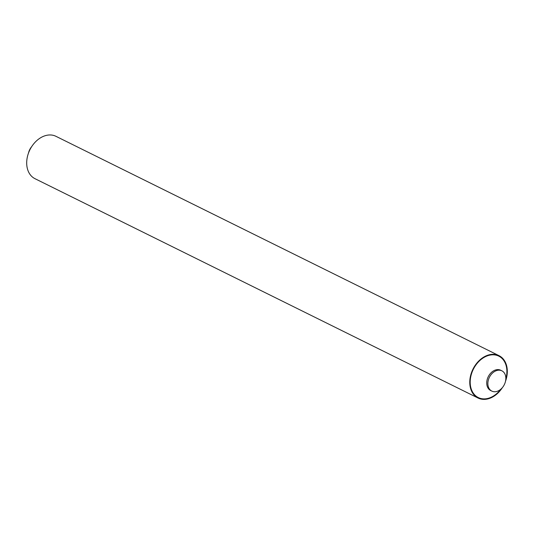 <?xml version="1.0" encoding="UTF-8"?>
<svg xmlns="http://www.w3.org/2000/svg" width="534" height="534" viewBox="0 0 534 534"><rect width="100%" height="100%" fill="white"/><g stroke="black" fill="none" stroke-linecap="round" stroke-linejoin="round"><path stroke-width="0.8" d="M487.876 383.886A11.314 8.317 -63.7 0 1 492.522 373.059A11.314 8.317 -63.7 0 1 501.88 370.823A11.314 8.317 -63.7 0 1 505.838 378.045A11.314 8.317 -63.7 0 1 501.199 388.872A11.314 8.317 -63.7 0 1 491.841 391.102A11.314 8.317 -63.7 0 1 487.876 383.886M478.05 398.03L34.977 178.683A23.636 17.375 -63.7 0 1 26.7 163.598A23.636 17.375 -63.7 0 1 36.392 140.976A23.636 17.375 -63.7 0 1 55.95 136.317L499.023 355.664A23.636 17.375 116.3 0 0 479.472 360.323A23.636 17.375 116.3 0 0 469.773 382.951A23.636 17.375 116.3 0 0 478.05 398.03A23.636 17.375 116.3 0 0 502.34 387.671M505.518 381.256A23.636 17.375 116.3 0 0 507.3 370.743A23.636 17.375 116.3 0 0 499.023 355.664M28.482 153.091A11.314 8.317 -63.7 0 1 31.66 146.67M505.825 379.02A23.116 16.988 116.3 0 0 506.886 370.876A23.116 16.988 116.3 0 0 487.983 355.624A23.116 16.988 116.3 0 0 470.194 382.811A23.116 16.988 116.3 0 0 481.281 398.598A23.116 16.988 116.3 0 0 500.752 389.273M501.88 370.823L500.725 370.256A11.314 8.317 116.3 0 0 491.367 372.485A11.314 8.317 116.3 0 0 486.728 383.319A11.314 8.317 116.3 0 0 490.693 390.534L491.841 391.102"/></g></svg>

